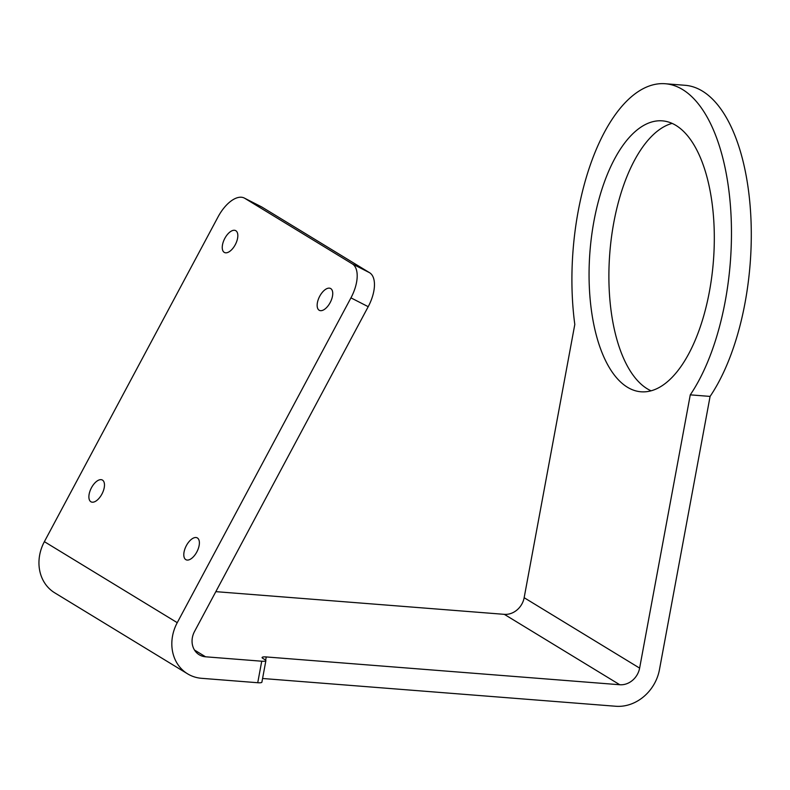 <?xml version="1.0" encoding="UTF-8"?>
<svg xmlns="http://www.w3.org/2000/svg" width="790" height="790" viewBox="0 0 790 790"><rect width="100%" height="100%" fill="white"/><g stroke="black" fill="none" stroke-linecap="round" stroke-linejoin="round"><path stroke-width="1.19" d="M262.033 207.138L244.772 198.31A29.783 14.793 -62.9 0 0 244.288 198.043L261.549 206.862A29.783 14.793 117.1 0 1 262.033 207.138L369.592 272.718A29.783 14.793 117.1 0 1 368.209 306.688L350.948 297.86L177.246 622.678A40.952 35.52 121.4 0 0 187.586 673.831A40.952 35.52 121.4 0 0 201.588 678.314L257.738 682.728A7.446 1.491 -169.5 0 0 261.895 682.155L265.884 660.638A7.446 1.491 -169.5 0 1 261.727 661.21L257.738 682.728M194.478 650.032L205.578 656.796A18.614 16.146 121.4 0 1 199.208 654.752A18.614 16.146 121.4 0 1 194.518 631.506L368.209 306.688M265.884 660.638A7.446 1.491 -169.5 0 0 265.173 659.798L262.803 658.356A7.446 1.491 -169.5 0 1 262.092 657.517A7.446 1.491 -169.5 0 1 266.25 656.944L619.785 684.742A18.614 16.146 121.4 0 0 639.624 668.113L524.155 597.704L574.804 324.443A173.119 78.862 94.5 0 1 665.259 83.74A173.119 78.862 94.5 0 1 730.365 204.946A173.119 78.862 94.5 0 1 690.272 394.852L710.092 396.412L659.452 669.673A40.952 35.52 121.4 0 1 615.795 706.26L262.576 678.492M690.272 394.852L639.624 668.113M91.462 487.746A12.284 6.103 117.1 0 1 102.275 479.984A12.284 6.103 117.1 0 1 102.117 493.701A12.284 6.103 117.1 0 1 91.087 501.867A12.284 6.103 117.1 0 1 91.462 487.746M187.586 673.831L54.708 592.816A40.952 35.52 -58.6 0 1 44.378 541.663L218.08 216.845A29.783 14.793 -62.9 0 1 244.288 198.043M186.371 545.614A12.284 6.103 117.1 0 1 197.184 537.852A12.284 6.103 117.1 0 1 197.026 551.568A12.284 6.103 117.1 0 1 185.996 559.735A12.284 6.103 117.1 0 1 186.371 545.614M319.723 296.23A12.284 6.103 117.1 0 1 330.536 288.469A12.284 6.103 117.1 0 1 330.378 302.185A12.284 6.103 117.1 0 1 319.358 310.351A12.284 6.103 117.1 0 1 319.723 296.23M224.824 238.363A12.284 6.103 117.1 0 1 235.627 230.601A12.284 6.103 117.1 0 1 235.469 244.317A12.284 6.103 117.1 0 1 224.449 252.484A12.284 6.103 117.1 0 1 224.824 238.363M350.948 297.86A29.783 14.793 -62.9 0 0 352.33 263.89L244.772 198.31M205.578 656.796L261.727 661.21M215.828 591.651L504.316 614.344A18.614 16.146 -58.6 0 0 524.155 597.704M651.088 390.813A135.89 61.906 94.5 0 1 609.801 253.027A135.89 61.906 94.5 0 1 672.112 123.388M709.42 291.53A135.89 61.906 94.5 0 1 641.036 391.791A135.89 61.906 94.5 0 1 589.972 251.467A135.89 61.906 94.5 0 1 662.336 120.85A135.89 61.906 94.5 0 1 709.42 291.53M665.259 83.74L685.078 85.29A173.119 78.862 94.5 0 1 750.184 206.506A173.119 78.862 94.5 0 1 710.092 396.412M266.25 656.944L265.647 660.154M177.246 622.678L44.378 541.663M619.785 684.742L504.316 614.344M369.592 272.718L352.33 263.89"/></g></svg>
